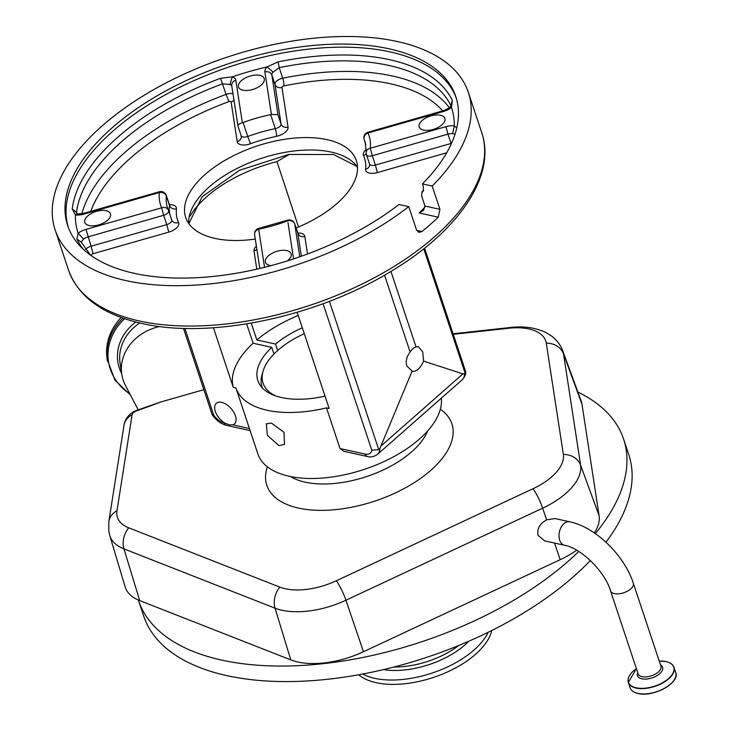 <?xml version="1.0" encoding="UTF-8"?>
<svg xmlns="http://www.w3.org/2000/svg" width="730" height="730" viewBox="0 0 730 730"><rect width="100%" height="100%" fill="white"/><g stroke="black" fill="none" stroke-linecap="round" stroke-linejoin="round"><path stroke-width="1.09" d="M538.11 535.382L544.68 540.894L564.582 545.283A12.027 7.948 102.5 0 1 559.682 540.145A12.027 7.948 102.5 0 1 563.898 523.684A12.027 7.948 102.5 0 1 569.774 521.804L555.019 518.546L546.615 519.833C539.57 523.839 536.742 529.022 538.11 535.382M578.762 551.46A255.619 128.58 161.6 0 1 541.085 582.577A255.619 128.58 161.6 0 1 297.137 665.696A255.619 128.58 161.6 0 1 138.499 600.462A255.619 128.58 161.6 0 1 138.353 600.023A66.047 33.224 -18.4 0 0 139.704 600.589L290.786 659.893A66.047 33.224 -18.4 0 0 363.458 651.735L560.175 559.691A66.047 33.224 -18.4 0 0 576.691 550.219M594.339 532.918A66.047 33.224 -18.4 0 0 599.093 515.626L582.002 404.329A66.047 33.224 -18.4 0 0 581.171 401.089L562.711 350.738A64.422 32.403 161.6 0 1 563.523 353.904L582.002 404.329M577.868 392.074A255.619 128.58 161.6 0 1 623.593 439.095A255.619 128.58 161.6 0 1 595.306 533.584M623.593 439.095L628.758 454.626A255.619 128.58 161.6 0 1 605.964 542.189M590.342 560.503A255.619 128.58 161.6 0 1 546.25 598.098A255.619 128.58 161.6 0 1 302.302 681.218A255.619 128.58 161.6 0 1 143.664 615.992L138.499 600.462M488.178 632.28A73.274 36.856 161.6 0 1 466.287 656.106A73.274 36.856 161.6 0 1 362.655 674.036M491.755 630.51A73.274 36.856 161.6 0 1 467.729 660.449A73.274 36.856 161.6 0 1 358.722 674.766M453.275 334.34L508.627 328.254A51.41 25.86 161.6 0 1 546.268 343.118A18.934 16.306 -8.7 0 1 563.523 353.904L580.615 465.202A64.422 32.403 161.6 0 1 542.645 508.171L345.938 600.224A64.422 32.403 161.6 0 1 275.055 608.181L123.963 548.878A64.422 32.403 161.6 0 1 109.746 535.446L125.131 586.82A66.047 33.224 -18.4 0 0 138.353 600.023M546.268 343.118L563.359 454.416A51.41 25.86 161.6 0 1 533.064 488.708L336.348 580.761A51.41 25.86 161.6 0 1 279.791 587.102L128.699 527.799A51.41 25.86 161.6 0 1 116.955 515.307A51.41 25.86 161.6 0 1 116.992 510.763L132.103 414.704A5.913 2.975 161.6 0 1 136.656 410.844A440.893 221.774 -18.4 0 0 160.755 401.993L136.419 410.488A18.934 0.52 70.7 0 1 136.41 410.488A18.934 0.52 70.7 0 1 136.656 410.844M203.852 389.692L160.755 401.993M159.715 326.511A48.28 41.574 171.3 0 0 156.339 327.359A48.28 41.574 171.3 0 0 121.791 374.28A48.28 41.574 171.3 0 0 125.514 385.586L138.198 409.868M121.198 317.495A60.499 52.095 171.3 0 0 107.091 359.014L114.966 380.175L130.387 394.921M232.733 424.851A13.724 7.638 -131.4 0 0 234.449 423.92A13.724 7.638 -131.4 0 0 233.709 412.121A13.724 7.638 -131.4 0 0 221.628 402.358A13.724 7.638 -131.4 0 0 216.308 403.316A13.724 7.638 -131.4 0 0 224.922 423.126L229.183 424.814L232.733 424.851L249.423 428.537L257.836 453.841A96.095 48.335 -18.4 0 0 289.098 476.252A96.095 48.335 -18.4 0 0 390.285 458.495A96.095 48.335 -18.4 0 0 441.303 398.197M278.897 445.583L267.372 435.335L266.313 423.82L271.414 423.071L284.034 432.342L284.454 444.433L278.897 445.583M249.423 428.537L235.899 387.885A96.095 48.335 -18.4 0 0 267.143 410.26A96.095 48.335 -18.4 0 0 326.493 407.887L340.016 448.539L365.128 454.087A13.259 7.382 -131.4 0 0 371.789 450.145L378.77 449.716L379.846 448.603L412.012 371.333C416.282 371.99 420.151 368.577 423.628 361.113L422.716 351.878L418.336 346.595L416.045 346.905A12.784 8.45 102.5 0 0 410.141 352.097C406.61 356.578 405.488 361.186 406.783 365.903L412.532 371.488M365.128 454.087A5.685 3.76 102.5 0 0 367.436 456.515L343.921 451.322L340.016 448.539M235.899 387.885L233.253 387.301A98.459 49.53 -18.4 0 1 253.091 343.237L271.779 347.37A72.963 36.701 -18.4 0 0 257.836 380.54A72.963 36.701 -18.4 0 0 281.57 397.558A72.963 36.701 -18.4 0 0 325.042 396.135M302.311 327.797A72.963 36.701 -18.4 0 0 275.529 344.067L277.665 350.5M297.156 312.303L329.148 408.481L326.493 407.887M390.933 271.423L416.045 346.905M384.546 275.173L410.141 352.097M423.628 361.113L462.92 373.897L465.256 373.587L423.747 248.811M255.29 239.075A89.936 45.242 161.6 0 1 214.939 238.4A89.936 45.242 161.6 0 1 185.675 217.421A89.936 45.242 161.6 0 1 228.344 158.437A89.936 45.242 161.6 0 1 327.104 139.667A89.936 45.242 161.6 0 1 356.359 160.646A89.936 45.242 161.6 0 1 296.079 227.988M416.684 230.388L421.904 231.538A217.75 109.527 -18.4 0 0 438.246 217.184L419.139 212.959L423.482 210.468L424.97 206.033L421.456 195.476L422.323 191.844L421.776 192.227L423.683 190.256M455.073 134.092L452.691 133.7L454.261 125.843L456.743 128.042M76.641 213.443L77.699 213.981L75.382 214.948L72.224 208.862A200.44 100.822 161.6 0 1 117.74 137.258A200.44 100.822 161.6 0 1 220.533 78.311L232.295 76.832L229.904 84.497L222.577 83.822A197.392 99.289 -18.4 0 0 121.335 141.875A197.392 99.289 -18.4 0 0 76.513 212.393L76.623 213.379M77.69 213.981L83.658 213.352L83.667 214.164A13.259 6.67 161.6 0 1 75.382 214.948A196.918 99.052 161.6 0 0 78.183 233.189A13.259 6.67 161.6 0 1 86.012 229.384L161.686 207.785A109.819 55.243 161.6 0 1 159.341 192.556L159.332 191.753A5.685 5.685 0 0 1 166.285 195.421A5.685 2.856 161.6 0 1 166.349 196.069A104.144 52.387 -18.4 0 0 167.553 207.931L168.402 210.094A5.685 4.9 -24.4 0 1 168.566 210.505A5.685 2.856 161.6 0 1 168.621 210.651A5.685 2.856 161.6 0 1 163.666 215.295L161.686 207.785A5.685 4.9 -24.4 0 1 168.402 210.094A5.685 5.685 0 0 1 168.621 210.651L171.723 219.967A5.685 2.856 161.6 0 1 166.768 224.612L163.666 215.295L87.992 236.894A7.574 3.814 -18.4 0 0 83.53 239.075L81.076 242.077L76.851 239.002L78.183 233.189L83.53 239.075M83.667 214.164L159.341 192.556A5.685 4.791 6 0 1 166.349 196.069L169.451 205.386A5.685 4.791 -174 0 0 176.459 208.899A11.361 5.712 -18.4 0 0 172.627 204.957A11.361 5.712 -18.4 0 0 169.369 204.701M442.681 110.878A191.716 96.433 -18.4 0 0 390.559 83.804A191.716 96.433 -18.4 0 0 283.906 85.921A5.685 1.15 78.5 0 0 282.738 78.21L279.225 67.653L273.139 72.16L267.098 66.895L278.057 61.886A200.44 100.822 161.6 0 1 452.317 100.375L451.459 107.602A196.918 99.052 161.6 0 1 454.261 125.843A13.259 6.67 161.6 0 0 445.975 126.637L447.964 134.147L372.291 155.745L375.384 165.071L451.058 143.463A7.574 3.814 161.6 0 1 451.523 143.345M450.939 105.786L449.552 107.757L451.459 107.602A13.259 6.67 161.6 0 1 443.639 111.416L367.966 133.015A5.685 4.9 155.6 0 0 364.179 139.603L365.849 144.64M450.866 105.594L450.839 105.549A197.392 99.289 -18.4 0 0 389.044 65.463A197.392 99.289 -18.4 0 0 279.225 67.653L278.057 61.886M445.975 126.637L370.302 148.236A5.685 4.791 -174 0 0 366.195 152.305L365.192 142.186A104.144 52.387 -18.4 0 0 364.179 139.603A5.685 2.856 161.6 0 1 364.124 139.466A5.685 5.685 0 0 1 367.957 132.212L367.966 133.015A109.819 55.243 161.6 0 1 370.302 148.236L372.291 155.745A5.685 2.856 161.6 0 1 368.303 156.01A5.685 2.856 161.6 0 1 366.46 154.687L369.553 164.004A5.685 2.856 161.6 0 0 375.384 165.071L377.373 172.581L446.696 152.789M421.904 231.538L418.938 232.386L416.501 229.932L408.754 206.636L399 204.482A204.491 102.866 161.6 0 1 200.522 277.491A204.491 102.866 161.6 0 1 67.68 225.634A204.491 102.866 161.6 0 1 111.9 127.996A204.491 102.866 161.6 0 1 314.137 45.36A204.491 102.866 161.6 0 1 455.766 96.533A204.491 102.866 161.6 0 1 422.442 183.896L423.473 186.999L423.053 191.342L422.323 191.844A200.44 100.822 161.6 0 0 423.564 190.566M294.445 223.343A5.685 2.856 161.6 0 1 294.683 223.781A5.685 2.856 161.6 0 1 294.738 224.019A5.685 4.891 171.3 0 0 287.739 220.916A109.819 55.243 161.6 0 1 258.685 229.202A5.685 4.891 171.3 0 0 254.624 234.722L254.624 234.722A5.685 4.891 171.3 0 0 254.788 235.416M264.534 267.308L258.685 229.202A5.685 1.086 -101.9 0 1 259.068 228.307A5.685 5.685 0 0 0 254.624 234.722L259.798 268.457M293.57 258.894L288.012 222.677M424.97 206.033L439.944 209.346L438.246 217.184M439.944 209.346L432.187 186.05L422.442 183.896M432.187 186.05A217.75 109.527 -18.4 0 0 468.341 92.354A217.75 109.527 -18.4 0 0 397.494 41.564A217.75 109.527 -18.4 0 0 158.41 87.016A217.75 109.527 -18.4 0 0 55.106 229.813A217.75 109.527 -18.4 0 0 125.943 280.603A217.75 109.527 -18.4 0 0 408.754 206.636M283.906 85.921A1.898 0.949 -18.4 0 0 281.962 87.463L288.049 127.12A11.361 5.712 -18.4 0 1 276.524 136.309A98.459 49.53 -18.4 0 0 250.472 143.746L247.735 136.474A104.144 52.387 161.6 0 1 275.292 128.608L270.638 114.637A5.685 2.856 -18.4 0 0 271.396 114.446L264.871 71.942A13.259 6.67 161.6 0 1 267.098 66.895A196.918 99.052 161.6 0 0 232.295 76.832A13.259 6.67 161.6 0 1 235.817 80.227A5.685 4.891 171.3 0 0 231.748 85.748L238.007 126.098C237.679 124.912 239.13 123.79 242.342 122.74A5.685 2.856 -18.4 0 0 243.09 122.494L247.735 136.474A5.685 2.856 161.6 0 1 241.165 135.652A5.685 2.856 161.6 0 1 241.11 135.415M277.957 114.692L281.05 124.009L274.964 84.361L271.87 75.044L277.957 114.692L271.396 114.446M270.638 114.637A104.144 52.387 -18.4 0 0 243.09 122.494M89.197 225.543A13.523 6.807 161.6 0 1 84.799 222.385A13.523 6.807 161.6 0 1 91.213 213.516A13.523 6.807 161.6 0 1 106.069 210.696A13.523 6.807 161.6 0 1 110.467 213.853A13.523 6.807 161.6 0 1 104.052 222.723A13.523 6.807 161.6 0 1 89.197 225.543M242.935 90.21A13.523 6.807 161.6 0 1 238.537 87.062A13.523 6.807 161.6 0 1 244.951 78.183A13.523 6.807 161.6 0 1 259.807 75.363A13.523 6.807 161.6 0 1 264.205 78.521A13.523 6.807 161.6 0 1 257.79 87.39A13.523 6.807 161.6 0 1 242.935 90.21M423.573 130.104A13.523 6.807 161.6 0 1 419.175 126.947A13.523 6.807 161.6 0 1 425.59 118.078A13.523 6.807 161.6 0 1 440.445 115.249A13.523 6.807 161.6 0 1 444.844 118.406A13.523 6.807 161.6 0 1 438.429 127.275A13.523 6.807 161.6 0 1 423.573 130.104M271.022 265.638A13.523 6.807 161.6 0 1 269.835 265.437A13.523 6.807 161.6 0 1 265.437 262.28A13.523 6.807 161.6 0 1 271.852 253.41A13.523 6.807 161.6 0 1 286.707 250.582A13.523 6.807 161.6 0 1 291.106 253.739A13.523 6.807 161.6 0 1 287.319 260.902M424.595 248.136L465.603 371.397L465.256 373.587M184.873 328.39L213.762 415.242L212.138 414.613L183.449 328.354M289.317 154.386L276.971 161.613A98.459 49.53 -18.4 0 0 190.01 216.272M298.515 226.975L276.971 161.613M233.253 387.301L213.443 327.752M298.205 315.46A98.459 49.53 -18.4 0 0 256.841 339.943L275.529 344.067M253.091 343.237L246.649 323.892M256.841 339.943L251.239 323.116M271.779 347.37L273.987 354.004M262.417 388.004A71.002 35.715 161.6 0 1 262.015 386.909A71.002 35.715 161.6 0 1 261.303 383.934A71.002 35.715 161.6 0 1 262.143 374.216L263.183 370.813A68.821 34.62 -18.4 0 0 262.362 380.23A68.821 34.62 -18.4 0 0 275.675 395.925M304.273 333.701A68.821 34.62 -18.4 0 0 263.183 370.813M610.508 590.789L638.13 673.845A12.027 6.05 -18.4 0 0 642.044 676.655A12.027 6.05 -18.4 0 0 658.351 672.002A12.027 6.05 -18.4 0 0 660.951 666.253L633.321 583.197A12.027 6.05 161.6 0 1 630.72 588.946A12.027 6.05 161.6 0 1 618.83 593.8A12.027 6.05 161.6 0 1 610.508 590.789C604.805 571.125 580.459 547.874 564.582 545.283M637.728 672.631A13.268 6.67 -18.4 0 0 641.752 678.79A13.268 6.67 -18.4 0 0 658.579 674.593A13.268 6.67 -18.4 0 0 660.54 665.039M628.795 677.02A24.044 12.1 -18.4 0 0 628.329 682.459L636.396 668.616A23.889 12.018 -18.4 0 0 636.186 687.788A23.889 12.018 -18.4 0 0 668.58 678.544A23.889 12.018 -18.4 0 0 665.97 661.572A23.889 12.018 -18.4 0 0 659.208 661.033L666.034 661.562C670.304 662.548 672.951 664.446 673.963 667.275A24.044 12.1 -18.4 0 0 670.332 663.205M628.329 682.459A24.044 12.1 -18.4 0 0 636.149 688.071A24.044 12.1 -18.4 0 0 662.557 683.052A24.044 12.1 -18.4 0 0 673.963 667.275L675.734 672.604A24.044 12.1 -18.4 0 1 664.327 688.372A24.044 12.1 -18.4 0 1 637.92 693.39A24.044 12.1 -18.4 0 1 630.099 687.788L628.329 682.459M636.697 693.08A23.798 11.972 -18.4 0 0 637.929 693.409M638.139 693.464A23.798 11.972 -18.4 0 0 673.617 680.798M554.517 543.065L560.175 559.691M563.359 454.416A18.934 16.306 171.3 0 1 580.615 465.202L599.093 515.626M533.064 488.708A18.934 3.705 -115.1 0 1 542.645 508.171L546.615 519.833M458.823 645.448A60.307 30.332 161.6 0 1 456.296 647.309A60.307 30.332 161.6 0 1 394.045 667.001M468.824 641.223A62.296 31.335 161.6 0 1 458.321 650.129A62.296 31.335 161.6 0 1 383.505 669.602M336.348 580.761A18.934 3.705 -115.1 0 1 345.938 600.224L363.458 651.735M279.791 587.102A18.934 14.016 -68.6 0 0 275.055 608.181L290.786 659.893M128.699 527.799A18.934 14.016 -68.6 0 0 123.963 548.878L139.704 600.589M508.627 328.254A18.934 6.424 -96.3 0 1 510.124 327.514C523.419 325.927 535.254 327.56 545.648 332.415L551.332 335.873C556.57 339.669 560.366 344.624 562.711 350.738M109.746 535.446L108.816 531.312L108.861 521.476A18.934 15.841 8.9 0 1 116.992 510.763M132.103 414.704A18.934 15.841 -171.1 0 0 123.972 425.417L108.861 521.476M139.786 322.97A48.28 41.574 171.3 0 0 120.076 363.12L121.791 374.28M135.826 322.003A50.279 43.298 171.3 0 0 121.682 373.623M124.602 318.691A59.495 51.237 171.3 0 0 129.922 394.027M123.005 318.134A60.499 52.095 171.3 0 0 107.41 361.14M267.363 466.798A97.51 49.047 -18.4 0 0 265.839 481.252A97.51 49.047 -18.4 0 0 366.871 503.563A97.51 49.047 -18.4 0 0 452.865 427.871A97.51 49.047 -18.4 0 0 440.345 409.256M290.458 476.535A78.575 39.529 -18.4 0 0 366.661 476.544A78.575 39.529 -18.4 0 0 427.68 430.892M371.789 450.145L323.08 303.707M381.306 445.738L462.92 373.897M329.403 301.326L378.77 449.716M188.641 223.334A89.936 45.242 161.6 0 1 238.053 167.936A89.936 45.242 161.6 0 1 331.238 152.086A89.936 45.242 161.6 0 1 357.527 167.152M419.139 212.959A191.716 96.433 -18.4 0 0 425.125 206.864M366.341 149.385A11.361 5.712 -18.4 0 0 363.494 155.517A98.459 49.53 -18.4 0 1 365.584 169.159A11.361 5.712 -18.4 0 0 377.373 172.581M90.785 211.326A191.716 96.433 -18.4 0 1 228.892 101.625A1.898 0.949 -18.4 0 1 230.488 101.452A1.898 0.949 -18.4 0 1 231.118 101.972L237.204 141.629A11.361 5.712 -18.4 0 0 250.472 143.746M176.459 208.899A98.459 49.53 -18.4 0 0 178.549 222.55A11.361 5.712 -18.4 0 1 168.758 232.131L93.084 253.73A1.898 0.949 -18.4 0 0 91.46 255.336A191.716 96.433 -18.4 0 0 91.807 256.048M256.787 269.16L253.994 250.947A11.361 5.712 -18.4 0 1 256.376 246.165M297.685 232.87A5.685 2.856 161.6 0 1 297.776 233.098A5.685 2.856 161.6 0 1 297.84 233.335A5.685 4.891 171.3 0 0 304.83 236.438A11.361 5.712 -18.4 0 0 301.025 233.308A11.361 5.712 -18.4 0 0 297.767 233.053M304.83 236.438L307.531 253.994M451.231 143.993L447.964 134.147A7.574 3.814 -18.4 0 1 452.691 133.7M281.962 87.463A5.685 4.891 -8.7 0 1 274.964 84.361A7.574 3.814 161.6 0 1 282.738 78.21A197.392 99.289 161.6 0 1 392.558 76.029A197.392 99.289 161.6 0 1 449.397 107.867M228.892 101.625L226.09 94.38A7.574 3.814 161.6 0 1 232.478 93.677A7.574 3.814 161.6 0 1 232.989 93.814M81.842 213.78A197.392 99.289 161.6 0 1 226.09 94.38L220.533 78.311M301.353 256.23L297.84 233.335L294.738 224.019L299.765 256.787M166.285 195.421L169.387 204.738A5.685 2.856 161.6 0 1 169.451 205.386A104.144 52.387 161.6 0 0 169.907 214.501M76.942 213.68L76.513 212.393L72.224 208.862M450.866 105.613L452.317 100.375M168.666 210.797L171.669 219.821A5.685 2.856 161.6 0 1 171.723 219.967L171.824 220.241A5.685 4.9 155.6 0 0 178.549 222.55M85.565 249.341A7.574 3.814 161.6 0 1 91.095 246.211L86.012 229.384M93.084 253.73L91.095 246.211L166.768 224.612L168.758 232.131M231.784 85.976A7.574 3.814 -18.4 0 0 229.904 84.497M273.139 72.16A7.574 3.814 -18.4 0 0 271.87 75.044A5.685 4.891 171.3 0 0 264.871 71.942M365.867 144.704L364.124 139.466A5.685 2.856 161.6 0 1 364.06 139.165M68.228 227.176A204.491 102.866 161.6 0 1 112.931 131.108A204.491 102.866 161.6 0 1 313.654 48.6A204.491 102.866 161.6 0 1 456.25 98.094M80.866 241.575L90.493 255.117M83.384 249.341A200.44 100.822 161.6 0 1 76.851 239.002M455.164 133.809L455.757 131.838M256.841 249.204A5.685 4.891 -8.7 0 1 253.994 250.947M90.995 255.482A5.685 4.9 154.3 0 0 91.46 255.336M231.118 101.972A5.685 4.891 171.3 0 0 233.974 100.229M237.204 141.629A5.685 4.891 171.3 0 0 241.274 136.108A5.685 4.891 171.3 0 0 241.21 135.762M276.524 136.309A5.685 1.086 78.1 0 0 275.292 128.608A5.685 2.856 161.6 0 0 281.05 124.009A5.685 4.891 -8.7 0 0 288.049 127.12M363.494 155.517A5.685 4.9 155.6 0 0 366.214 153.629M365.584 169.159A5.685 4.791 -174 0 0 369.69 165.099L369.553 164.004M481.773 132.723C496.592 175.757 458.367 231.136 391.307 271.195C316.948 316.975 210.231 339.487 141.693 323.399C102.821 314.685 78.438 296.946 68.538 270.182A217.75 109.527 -18.4 0 0 139.375 320.972A217.75 109.527 -18.4 0 0 378.469 275.52A217.75 109.527 -18.4 0 0 481.773 132.723L468.341 92.354M235.817 80.227L242.342 122.74M367.957 132.212L443.63 110.613L443.639 111.416M379.846 448.603A18.934 10.539 48.6 0 1 377.556 454.315C373.933 456.788 370.557 457.527 367.436 456.515M377.556 454.315L462.218 379.792A18.934 10.539 -131.4 0 0 464.499 374.088M213.762 415.242A13.259 7.382 -131.4 0 0 224.32 422.998A5.685 3.76 102.5 0 0 226.638 425.426C220.925 423.911 216.126 420.361 212.229 414.786M224.32 422.998L224.922 423.126M675.734 672.604C680.314 682.687 653.095 697.615 638.02 693.5C633.759 692.524 631.112 690.616 630.099 687.788M633.321 583.197C624.36 555.43 595.78 527.206 569.774 521.804M453.093 333.783L510.124 327.514M137.742 410.023L136.41 410.488A18.934 18.934 0 0 0 123.972 425.417M357.545 167.499L356.432 166.148L333.555 154.514L288.706 154.486L239.504 170.282L202.173 196.735L188.842 223.617M298.251 234.202L294.683 223.781A5.685 5.685 0 0 0 287.355 220.232L259.068 228.307M366.195 152.305A5.685 5.685 0 0 0 366.46 154.687M449.552 107.757L443.63 110.613M169.387 204.738L169.853 205.842M241.274 136.108L237.934 125.934M68.538 270.182L55.106 229.813M83.658 213.352L159.332 191.753M462.218 379.792C464.8 376.753 465.968 374.244 465.713 372.273M250.107 430.609L226.638 425.426M262.362 387.94L262.015 386.909"/></g></svg>
